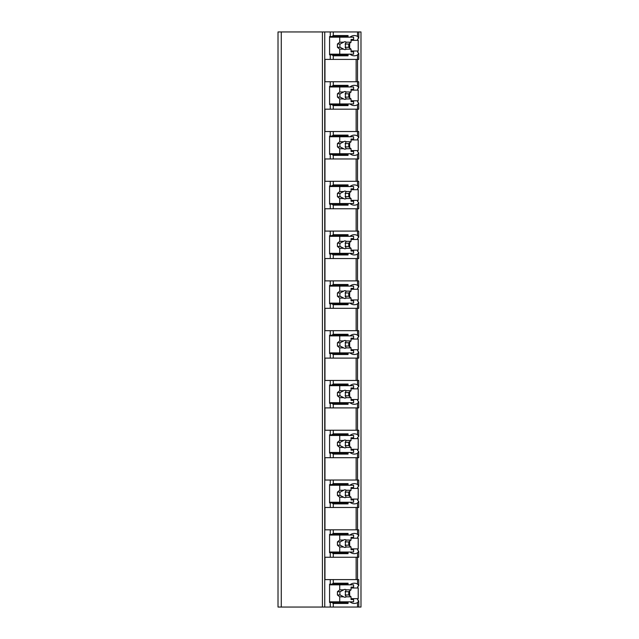 <?xml version="1.0" encoding="UTF-8"?>
<svg xmlns="http://www.w3.org/2000/svg" width="639" height="639" viewBox="0 0 639 639"><rect width="100%" height="100%" fill="white"/><g stroke="black" fill="none" stroke-linecap="round" stroke-linejoin="round"><path stroke-width="0.96" d="M360.987 31.95L278.013 31.95L278.013 607.05L360.987 607.05L360.987 31.95M281.28 31.95L281.28 607.05M357.521 31.95L357.521 36.415L358.767 38.124L357.521 39.219A12.413 8.778 90 0 1 358.215 40.337L358.215 51A12.413 8.778 90 0 1 357.521 52.118L358.767 53.221L358.767 59.395L357.521 59.395L357.521 86.201L358.767 87.91L358.767 81.736L324.955 81.736L324.955 59.395L330.267 59.395L330.267 54.818L329.572 54.818L329.572 36.527L330.267 36.527L330.267 31.95M330.267 81.736L330.267 86.313L329.572 86.313L329.572 104.604L330.267 104.604L330.267 109.181L324.955 109.181L324.955 131.522L330.267 131.522L330.267 136.099L329.572 136.099L329.572 154.39L330.267 154.39L330.267 158.967L324.955 158.967L324.955 181.308L330.267 181.308L330.267 185.885L329.572 185.885L329.572 204.176L330.267 204.176L330.267 208.753L324.955 208.753L324.955 231.102L330.267 231.102L330.267 235.671L329.572 235.671L329.572 253.971L330.267 253.971L330.267 258.539L324.955 258.539L324.955 280.888L330.267 280.888L330.267 285.457L329.572 285.457L329.572 303.757L330.267 303.757L330.267 308.325L324.955 308.325L324.955 330.675L330.267 330.675L330.267 335.243L329.572 335.243L329.572 353.543L330.267 353.543L330.267 358.112L324.955 358.112L324.955 380.461L330.267 380.461L330.267 385.029L329.572 385.029L329.572 403.329L330.267 403.329L330.267 407.898L324.955 407.898L324.955 430.247L330.267 430.247L330.267 434.824L329.572 434.824L329.572 453.115L330.267 453.115L330.267 457.692L324.955 457.692L324.955 480.033L330.267 480.033L330.267 484.61L329.572 484.61L329.572 502.901L330.267 502.901L330.267 507.478L324.955 507.478L324.955 529.819L330.267 529.819L330.267 534.396L329.572 534.396L329.572 552.687L330.267 552.687L330.267 557.264L324.955 557.264L324.955 579.605L330.267 579.605L330.267 584.182L329.572 584.182L329.572 602.473L330.267 602.473L330.267 607.05M351.059 598.663L358.215 598.663A12.413 8.778 90 0 1 357.521 599.781L358.767 600.876L357.521 602.585L357.521 607.05M358.767 585.779L358.767 579.605L357.521 579.605L357.521 584.078L358.767 585.779L357.521 586.882A12.413 8.778 90 0 1 358.215 588L351.059 588M358.767 535.993L358.767 529.819L357.521 529.819L357.521 534.292L358.767 535.993L357.521 537.095A12.413 8.778 90 0 1 358.215 538.206L358.215 548.877A12.413 8.778 90 0 1 357.521 549.987L358.767 551.09L357.521 552.799L357.521 557.264L330.267 557.264M358.767 551.09L358.767 557.264L357.521 557.264L357.521 579.605L330.267 579.605M358.767 486.207L358.767 480.033L357.521 480.033L357.521 484.498L358.767 486.207L357.521 487.309A12.413 8.778 90 0 1 358.215 488.42L358.215 499.091A12.413 8.778 90 0 1 357.521 500.201L358.767 501.303L357.521 503.013L357.521 507.478L330.267 507.478M358.767 501.303L358.767 507.478L357.521 507.478L357.521 529.819L330.267 529.819M358.767 436.421L358.767 430.247L357.521 430.247L357.521 434.712L358.767 436.421L357.521 437.515A12.413 8.778 90 0 1 358.215 438.634L358.215 449.297A12.413 8.778 90 0 1 357.521 450.415L358.767 451.517L357.521 453.219L357.521 457.692L330.267 457.692M358.767 451.517L358.767 457.692L357.521 457.692L357.521 480.033L330.267 480.033M358.767 386.635L358.767 380.461L357.521 380.461L357.521 384.926L358.767 386.635L357.521 387.729A12.413 8.778 90 0 1 358.215 388.847L358.215 399.511A12.413 8.778 90 0 1 357.521 400.629L358.767 401.731L357.521 403.433L357.521 407.898L330.267 407.898M358.767 401.731L358.767 407.898L357.521 407.898L357.521 430.247L330.267 430.247M358.767 336.849L358.767 330.675L357.521 330.675L357.521 335.14L358.767 336.849L357.521 337.943A12.413 8.778 90 0 1 358.215 339.061L358.215 349.725A12.413 8.778 90 0 1 357.521 350.843L358.767 351.937L357.521 353.647L357.521 358.112L330.267 358.112M358.767 351.937L358.767 358.112L357.521 358.112L357.521 380.461L330.267 380.461M358.767 287.063L358.767 280.888L357.521 280.888L357.521 285.353L358.767 287.063L357.521 288.157A12.413 8.778 90 0 1 358.215 289.275L358.215 299.939A12.413 8.778 90 0 1 357.521 301.057L358.767 302.151L357.521 303.86L357.521 308.325L330.267 308.325M358.767 302.151L358.767 308.325L357.521 308.325L357.521 330.675L330.267 330.675M358.767 237.269L358.767 231.102L357.521 231.102L357.521 235.567L358.767 237.269L357.521 238.371A12.413 8.778 90 0 1 358.215 239.489L358.215 250.153A12.413 8.778 90 0 1 357.521 251.271L358.767 252.365L357.521 254.074L357.521 258.539L330.267 258.539M358.767 252.365L358.767 258.539L357.521 258.539L357.521 280.888L330.267 280.888M358.767 187.483L358.767 181.308L357.521 181.308L357.521 185.781L358.767 187.483L357.521 188.585A12.413 8.778 90 0 1 358.215 189.703L358.215 200.366A12.413 8.778 90 0 1 357.521 201.485L358.767 202.579L357.521 204.288L357.521 208.753L330.267 208.753M358.767 202.579L358.767 208.753L357.521 208.753L357.521 231.102L330.267 231.102M358.767 137.697L358.767 131.522L357.521 131.522L357.521 135.987L358.767 137.697L357.521 138.799A12.413 8.778 90 0 1 358.215 139.909L358.215 150.58A12.413 8.778 90 0 1 357.521 151.691L358.767 152.793L357.521 154.502L357.521 158.967L330.267 158.967M358.767 152.793L358.767 158.967L357.521 158.967L357.521 181.308L330.267 181.308M358.767 87.91L357.521 89.013A12.413 8.778 90 0 1 358.215 90.123L358.215 100.794A12.413 8.778 90 0 1 357.521 101.905L358.767 103.007L357.521 104.708L357.521 109.181L330.267 109.181M358.767 103.007L358.767 109.181L357.521 109.181L357.521 131.522L330.267 131.522M358.767 53.221L357.521 54.922L357.521 59.395L330.267 59.395M349.94 601.826A12.413 8.778 90 0 0 354.294 603.456A12.413 8.778 90 0 0 357.521 602.585M358.215 598.663L358.215 588M356.139 81.736L356.139 59.395M331.881 602.473L346.665 602.473L348.055 603.456L333.27 603.456L331.881 602.473L330.267 602.473M333.27 603.456L333.27 607.05M330.267 36.527L331.881 36.527L333.27 35.544L348.055 35.544L348.055 37.174M333.27 31.95L333.27 35.544M333.27 579.605L333.27 583.199L348.055 583.199L346.665 584.182L331.881 584.182L333.27 583.199M331.881 584.182L330.267 584.182M348.055 552.032L348.055 553.67L333.27 553.67L331.881 552.687L330.267 552.687M333.27 553.67L333.27 557.264M333.27 529.819L333.27 533.413L348.055 533.413L348.055 535.051M330.267 534.396L331.881 534.396L333.27 533.413M348.055 502.246L348.055 503.883L333.27 503.883L331.881 502.901L330.267 502.901M333.27 503.883L333.27 507.478M333.27 480.033L333.27 483.627L348.055 483.627L348.055 485.265M330.267 484.61L331.881 484.61L333.27 483.627M348.055 452.46L348.055 454.097L333.27 454.097L331.881 453.115L330.267 453.115M333.27 454.097L333.27 457.692M333.27 430.247L333.27 433.841L348.055 433.841L348.055 435.471M330.267 434.824L331.881 434.824L333.27 433.841M348.055 402.674L348.055 404.311L333.27 404.311L331.881 403.329L330.267 403.329M333.27 404.311L333.27 407.898M333.27 380.461L333.27 384.055L348.055 384.055L348.055 385.684M330.267 385.029L331.881 385.029L333.27 384.055M348.055 352.888L348.055 354.517L333.27 354.517L331.881 353.543L330.267 353.543M333.27 354.517L333.27 358.112M333.27 330.675L333.27 334.269L348.055 334.269L348.055 335.898M330.267 335.243L331.881 335.243L333.27 334.269M348.055 303.102L348.055 304.731L333.27 304.731L331.881 303.757L330.267 303.757M333.27 304.731L333.27 308.325M333.27 280.888L333.27 284.483L348.055 284.483L348.055 286.112M330.267 285.457L331.881 285.457L333.27 284.483M348.055 253.316L348.055 254.945L333.27 254.945L331.881 253.971L330.267 253.971M333.27 254.945L333.27 258.539M333.27 231.102L333.27 234.689L348.055 234.689L348.055 236.326M330.267 235.671L331.881 235.671L333.27 234.689M348.055 203.529L348.055 205.159L333.27 205.159L331.881 204.176L330.267 204.176M333.27 205.159L333.27 208.753M333.27 181.308L333.27 184.903L348.055 184.903L348.055 186.54M330.267 185.885L331.881 185.885L333.27 184.903M348.055 153.735L348.055 155.373L333.27 155.373L331.881 154.39L330.267 154.39M333.27 155.373L333.27 158.967M333.27 131.522L333.27 135.117L348.055 135.117L348.055 136.754M330.267 136.099L331.881 136.099L333.27 135.117M348.055 103.949L348.055 105.587L333.27 105.587L331.881 104.604L330.267 104.604M333.27 105.587L333.27 109.181M333.27 81.736L333.27 85.33L348.055 85.33L348.055 86.968M330.267 86.313L331.881 86.313L333.27 85.33M348.055 54.163L348.055 55.801L333.27 55.801L331.881 54.818L330.267 54.818M333.27 55.801L333.27 59.395M348.055 601.826L348.055 603.456M357.521 36.415A12.413 8.778 90 0 0 354.294 35.544A12.413 8.778 90 0 0 349.94 37.174M357.521 584.078A12.413 8.778 90 0 0 354.294 583.199A12.413 8.778 90 0 0 349.94 584.837M348.055 583.199L348.055 584.837M349.94 552.032A12.413 8.778 90 0 0 354.294 553.67A12.413 8.778 90 0 0 357.521 552.799M357.521 534.292A12.413 8.778 90 0 0 354.294 533.413A12.413 8.778 90 0 0 349.94 535.051M349.94 502.246A12.413 8.778 90 0 0 354.294 503.883A12.413 8.778 90 0 0 357.521 503.013M357.521 484.498A12.413 8.778 90 0 0 354.294 483.627A12.413 8.778 90 0 0 349.94 485.265M349.94 452.46A12.413 8.778 90 0 0 354.294 454.097A12.413 8.778 90 0 0 357.521 453.219M357.521 434.712A12.413 8.778 90 0 0 354.294 433.841A12.413 8.778 90 0 0 349.94 435.471M349.94 402.674A12.413 8.778 90 0 0 354.294 404.311A12.413 8.778 90 0 0 357.521 403.433M357.521 384.926A12.413 8.778 90 0 0 354.294 384.055A12.413 8.778 90 0 0 349.94 385.684M349.94 352.888A12.413 8.778 90 0 0 354.294 354.517A12.413 8.778 90 0 0 357.521 353.647M357.521 335.14A12.413 8.778 90 0 0 354.294 334.269A12.413 8.778 90 0 0 349.94 335.898M349.94 303.102A12.413 8.778 90 0 0 354.294 304.731A12.413 8.778 90 0 0 357.521 303.86M357.521 285.353A12.413 8.778 90 0 0 354.294 284.483A12.413 8.778 90 0 0 349.94 286.112M349.94 253.316A12.413 8.778 90 0 0 354.294 254.945A12.413 8.778 90 0 0 357.521 254.074M357.521 235.567A12.413 8.778 90 0 0 354.294 234.689A12.413 8.778 90 0 0 349.94 236.326M349.94 203.529A12.413 8.778 90 0 0 354.294 205.159A12.413 8.778 90 0 0 357.521 204.288M357.521 185.781A12.413 8.778 90 0 0 354.294 184.903A12.413 8.778 90 0 0 349.94 186.54M349.94 153.735A12.413 8.778 90 0 0 354.294 155.373A12.413 8.778 90 0 0 357.521 154.502M357.521 135.987A12.413 8.778 90 0 0 354.294 135.117A12.413 8.778 90 0 0 349.94 136.754M349.94 103.949A12.413 8.778 90 0 0 354.294 105.587A12.413 8.778 90 0 0 357.521 104.708M357.521 86.201A12.413 8.778 90 0 0 354.294 85.33A12.413 8.778 90 0 0 349.94 86.968M349.94 54.163A12.413 8.778 90 0 0 354.294 55.801A12.413 8.778 90 0 0 357.521 54.922M336.505 602.473L336.505 601.826M336.505 584.837L336.505 584.182M349.669 595.7L349.669 590.955M329.572 584.837L353.599 584.837L353.599 587.121L351.059 587.121L351.059 589.845L346.234 589.845A3.922 2.772 90 0 0 344.956 589.406A3.922 2.772 90 0 0 343.686 589.845L339.74 589.845L337.424 591.698L337.424 594.965L340.124 594.965L343.686 596.81L339.74 596.81L339.74 601.826L353.599 601.826L353.599 599.534L351.059 599.534L351.059 596.81L346.234 596.81L345.164 594.965L348.742 594.965L351.059 596.81M339.74 584.837L339.74 589.845M343.686 596.81A3.922 2.772 90 0 0 344.956 597.249A3.922 2.772 90 0 0 346.234 596.81M351.059 589.845L348.742 591.698L348.742 594.965M345.164 594.965A3.922 2.772 90 0 0 345.164 591.698L348.742 591.698M345.164 591.698L346.234 589.845M343.686 589.845L340.124 591.698A3.922 2.772 90 0 0 340.124 594.965M337.424 591.698L340.124 591.698M337.424 594.965L339.74 596.81M329.572 601.826L339.74 601.826M331.881 36.527L346.665 36.527L348.055 35.544M348.055 55.801L346.665 54.818L331.881 54.818M336.505 54.818L336.505 54.163M336.505 37.174L336.505 36.527M349.669 48.045L349.669 43.3M358.215 51L351.059 51M358.215 40.337L351.059 40.337M329.572 37.174L353.599 37.174L353.599 39.466L351.059 39.466L351.059 42.19L346.234 42.19A3.922 2.772 90 0 0 344.956 41.751A3.922 2.772 90 0 0 343.686 42.19L339.74 42.19L337.424 44.035L337.424 47.302L340.124 47.302L343.686 49.155L339.74 49.155L339.74 54.163L353.599 54.163L353.599 51.879L351.059 51.879L351.059 49.155L346.234 49.155L345.164 47.302L348.742 47.302L351.059 49.155M339.74 37.174L339.74 42.19M343.686 49.155A3.922 2.772 90 0 0 344.956 49.594A3.922 2.772 90 0 0 346.234 49.155M351.059 42.19L348.742 44.035L348.742 47.302M345.164 47.302A3.922 2.772 90 0 0 345.164 44.035L348.742 44.035M345.164 44.035L346.234 42.19M343.686 42.19L340.124 44.035A3.922 2.772 90 0 0 340.124 47.302M337.424 44.035L340.124 44.035M337.424 47.302L339.74 49.155M329.572 54.163L339.74 54.163M356.139 579.605L356.139 557.264M348.055 553.67L346.665 552.687L331.881 552.687M331.881 534.396L346.665 534.396L348.055 533.413M336.505 535.051L336.505 534.396M358.215 538.206L351.059 538.206M358.215 548.877L351.059 548.877M349.669 545.914L349.669 541.169M336.505 552.687L336.505 552.032M329.572 535.051L353.599 535.051L353.599 537.335L351.059 537.335L351.059 540.059L346.234 540.059A3.922 2.772 90 0 0 344.956 539.62A3.922 2.772 90 0 0 343.686 540.059L339.74 540.059L337.424 541.912L337.424 545.179L340.124 545.179L343.686 547.024L339.74 547.024L339.74 552.032L353.599 552.032L353.599 549.748L351.059 549.748L351.059 547.024L346.234 547.024L345.164 545.179L348.742 545.179L351.059 547.024M339.74 535.051L339.74 540.059M343.686 547.024A3.922 2.772 90 0 0 344.956 547.463A3.922 2.772 90 0 0 346.234 547.024M351.059 540.059L348.742 541.912L348.742 545.179M345.164 545.179A3.922 2.772 90 0 0 345.164 541.912L348.742 541.912M345.164 541.912L346.234 540.059M343.686 540.059L340.124 541.912A3.922 2.772 90 0 0 340.124 545.179M337.424 541.912L340.124 541.912M337.424 545.179L339.74 547.024M329.572 552.032L339.74 552.032M356.139 529.819L356.139 507.478M348.055 503.883L346.665 502.901L331.881 502.901M331.881 484.61L346.665 484.61L348.055 483.627M336.505 485.265L336.505 484.61M358.215 488.42L351.059 488.42M358.215 499.091L351.059 499.091M349.669 496.128L349.669 491.383M336.505 502.901L336.505 502.246M329.572 485.265L353.599 485.265L353.599 487.549L351.059 487.549L351.059 490.273L346.234 490.273A3.922 2.772 90 0 0 344.956 489.833A3.922 2.772 90 0 0 343.686 490.273L339.74 490.273L337.424 492.118L337.424 495.385L340.124 495.385L343.686 497.238L339.74 497.238L339.74 502.246L353.599 502.246L353.599 499.962L351.059 499.962L351.059 497.238L346.234 497.238L345.164 495.385L348.742 495.385L351.059 497.238M339.74 485.265L339.74 490.273M343.686 497.238A3.922 2.772 90 0 0 344.956 497.677A3.922 2.772 90 0 0 346.234 497.238M351.059 490.273L348.742 492.118L348.742 495.385M345.164 495.385A3.922 2.772 90 0 0 345.164 492.118L348.742 492.118M345.164 492.118L346.234 490.273M343.686 490.273L340.124 492.118A3.922 2.772 90 0 0 340.124 495.385M337.424 492.118L340.124 492.118M337.424 495.385L339.74 497.238M329.572 502.246L339.74 502.246M356.139 480.033L356.139 457.692M348.055 454.097L346.665 453.115L331.881 453.115M331.881 434.824L346.665 434.824L348.055 433.841M336.505 435.471L336.505 434.824M358.215 438.634L351.059 438.634M358.215 449.297L351.059 449.297M349.669 446.341L349.669 441.597M336.505 453.115L336.505 452.46M329.572 435.471L353.599 435.471L353.599 437.763L351.059 437.763L351.059 440.487L346.234 440.487A3.922 2.772 90 0 0 344.956 440.047A3.922 2.772 90 0 0 343.686 440.487L339.74 440.487L337.424 442.332L337.424 445.599L340.124 445.599L343.686 447.452L339.74 447.452L339.74 452.46L353.599 452.46L353.599 450.175L351.059 450.175L351.059 447.452L346.234 447.452L345.164 445.599L348.742 445.599L351.059 447.452M339.74 435.471L339.74 440.487M343.686 447.452A3.922 2.772 90 0 0 344.956 447.891A3.922 2.772 90 0 0 346.234 447.452M351.059 440.487L348.742 442.332L348.742 445.599M345.164 445.599A3.922 2.772 90 0 0 345.164 442.332L348.742 442.332M345.164 442.332L346.234 440.487M343.686 440.487L340.124 442.332A3.922 2.772 90 0 0 340.124 445.599M337.424 442.332L340.124 442.332M337.424 445.599L339.74 447.452M329.572 452.46L339.74 452.46M356.139 430.247L356.139 407.898M348.055 404.311L346.665 403.329L331.881 403.329M331.881 385.029L346.665 385.029L348.055 384.055M336.505 385.684L336.505 385.029M358.215 388.847L351.059 388.847M358.215 399.511L351.059 399.511M349.669 396.555L349.669 391.811M336.505 403.329L336.505 402.674M329.572 385.684L353.599 385.684L353.599 387.977L351.059 387.977L351.059 390.701L346.234 390.701A3.922 2.772 90 0 0 344.956 390.261A3.922 2.772 90 0 0 343.686 390.701L339.74 390.701L337.424 392.546L337.424 395.813L340.124 395.813L343.686 397.666L339.74 397.666L339.74 402.674L353.599 402.674L353.599 400.389L351.059 400.389L351.059 397.666L346.234 397.666L345.164 395.813L348.742 395.813L351.059 397.666M339.74 385.684L339.74 390.701M343.686 397.666A3.922 2.772 90 0 0 344.956 398.097A3.922 2.772 90 0 0 346.234 397.666M351.059 390.701L348.742 392.546L348.742 395.813M345.164 395.813A3.922 2.772 90 0 0 345.164 392.546L348.742 392.546M345.164 392.546L346.234 390.701M343.686 390.701L340.124 392.546A3.922 2.772 90 0 0 340.124 395.813M337.424 392.546L340.124 392.546M337.424 395.813L339.74 397.666M329.572 402.674L339.74 402.674M356.139 380.461L356.139 358.112M348.055 354.517L346.665 353.543L331.881 353.543M331.881 335.243L346.665 335.243L348.055 334.269M336.505 335.898L336.505 335.243M358.215 339.061L351.059 339.061M358.215 349.725L351.059 349.725M349.669 346.769L349.669 342.025M336.505 353.543L336.505 352.888M329.572 335.898L353.599 335.898L353.599 338.183L351.059 338.183L351.059 340.914L346.234 340.914A3.922 2.772 90 0 0 344.956 340.475A3.922 2.772 90 0 0 343.686 340.914L339.74 340.914L337.424 342.76L337.424 346.026L340.124 346.026L343.686 347.872L339.74 347.872L339.74 352.888L353.599 352.888L353.599 350.603L351.059 350.603L351.059 347.872L346.234 347.872L345.164 346.026L348.742 346.026L351.059 347.872M339.74 335.898L339.74 340.914M343.686 347.872A3.922 2.772 90 0 0 344.956 348.311A3.922 2.772 90 0 0 346.234 347.872M351.059 340.914L348.742 342.76L348.742 346.026M345.164 346.026A3.922 2.772 90 0 0 345.164 342.76L348.742 342.76M345.164 342.76L346.234 340.914M343.686 340.914L340.124 342.76A3.922 2.772 90 0 0 340.124 346.026M337.424 342.76L340.124 342.76M337.424 346.026L339.74 347.872M329.572 352.888L339.74 352.888M356.139 330.675L356.139 308.325M348.055 304.731L346.665 303.757L331.881 303.757M331.881 285.457L346.665 285.457L348.055 284.483M336.505 286.112L336.505 285.457M358.215 289.275L351.059 289.275M358.215 299.939L351.059 299.939M349.669 296.975L349.669 292.231M336.505 303.757L336.505 303.102M329.572 286.112L353.599 286.112L353.599 288.397L351.059 288.397L351.059 291.128L346.234 291.128A3.922 2.772 90 0 0 344.956 290.689A3.922 2.772 90 0 0 343.686 291.128L339.74 291.128L337.424 292.974L337.424 296.24L340.124 296.24L343.686 298.086L339.74 298.086L339.74 303.102L353.599 303.102L353.599 300.817L351.059 300.817L351.059 298.086L346.234 298.086L345.164 296.24L348.742 296.24L351.059 298.086M339.74 286.112L339.74 291.128M343.686 298.086A3.922 2.772 90 0 0 344.956 298.525A3.922 2.772 90 0 0 346.234 298.086M351.059 291.128L348.742 292.974L348.742 296.24M345.164 296.24A3.922 2.772 90 0 0 345.164 292.974L348.742 292.974M345.164 292.974L346.234 291.128M343.686 291.128L340.124 292.974A3.922 2.772 90 0 0 340.124 296.24M337.424 292.974L340.124 292.974M337.424 296.24L339.74 298.086M329.572 303.102L339.74 303.102M356.139 280.888L356.139 258.539M348.055 254.945L346.665 253.971L331.881 253.971M331.881 235.671L346.665 235.671L348.055 234.689M336.505 236.326L336.505 235.671M358.215 239.489L351.059 239.489M358.215 250.153L351.059 250.153M349.669 247.189L349.669 242.445M336.505 253.971L336.505 253.316M329.572 236.326L353.599 236.326L353.599 238.611L351.059 238.611L351.059 241.334L346.234 241.334A3.922 2.772 90 0 0 344.956 240.903A3.922 2.772 90 0 0 343.686 241.334L339.74 241.334L337.424 243.187L337.424 246.454L340.124 246.454L343.686 248.299L339.74 248.299L339.74 253.316L353.599 253.316L353.599 251.023L351.059 251.023L351.059 248.299L346.234 248.299L345.164 246.454L348.742 246.454L351.059 248.299M339.74 236.326L339.74 241.334M343.686 248.299A3.922 2.772 90 0 0 344.956 248.739A3.922 2.772 90 0 0 346.234 248.299M351.059 241.334L348.742 243.187L348.742 246.454M345.164 246.454A3.922 2.772 90 0 0 345.164 243.187L348.742 243.187M345.164 243.187L346.234 241.334M343.686 241.334L340.124 243.187A3.922 2.772 90 0 0 340.124 246.454M337.424 243.187L340.124 243.187M337.424 246.454L339.74 248.299M329.572 253.316L339.74 253.316M356.139 231.102L356.139 208.753M348.055 205.159L346.665 204.176L331.881 204.176M331.881 185.885L346.665 185.885L348.055 184.903M336.505 186.54L336.505 185.885M358.215 189.703L351.059 189.703M358.215 200.366L351.059 200.366M349.669 197.403L349.669 192.658M336.505 204.176L336.505 203.529M329.572 186.54L353.599 186.54L353.599 188.825L351.059 188.825L351.059 191.548L346.234 191.548A3.922 2.772 90 0 0 344.956 191.109A3.922 2.772 90 0 0 343.686 191.548L339.74 191.548L337.424 193.401L337.424 196.668L340.124 196.668L343.686 198.513L339.74 198.513L339.74 203.529L353.599 203.529L353.599 201.237L351.059 201.237L351.059 198.513L346.234 198.513L345.164 196.668L348.742 196.668L351.059 198.513M339.74 186.54L339.74 191.548M343.686 198.513A3.922 2.772 90 0 0 344.956 198.953A3.922 2.772 90 0 0 346.234 198.513M351.059 191.548L348.742 193.401L348.742 196.668M345.164 196.668A3.922 2.772 90 0 0 345.164 193.401L348.742 193.401M345.164 193.401L346.234 191.548M343.686 191.548L340.124 193.401A3.922 2.772 90 0 0 340.124 196.668M337.424 193.401L340.124 193.401M337.424 196.668L339.74 198.513M329.572 203.529L339.74 203.529M356.139 181.308L356.139 158.967M348.055 155.373L346.665 154.39L331.881 154.39M331.881 136.099L346.665 136.099L348.055 135.117M336.505 136.754L336.505 136.099M358.215 139.909L351.059 139.909M358.215 150.58L351.059 150.58M349.669 147.617L349.669 142.872M336.505 154.39L336.505 153.735M329.572 136.754L353.599 136.754L353.599 139.038L351.059 139.038L351.059 141.762L346.234 141.762A3.922 2.772 90 0 0 344.956 141.323A3.922 2.772 90 0 0 343.686 141.762L339.74 141.762L337.424 143.615L337.424 146.882L340.124 146.882L343.686 148.727L339.74 148.727L339.74 153.735L353.599 153.735L353.599 151.451L351.059 151.451L351.059 148.727L346.234 148.727L345.164 146.882L348.742 146.882L351.059 148.727M339.74 136.754L339.74 141.762M343.686 148.727A3.922 2.772 90 0 0 344.956 149.167A3.922 2.772 90 0 0 346.234 148.727M351.059 141.762L348.742 143.615L348.742 146.882M345.164 146.882A3.922 2.772 90 0 0 345.164 143.615L348.742 143.615M345.164 143.615L346.234 141.762M343.686 141.762L340.124 143.615A3.922 2.772 90 0 0 340.124 146.882M337.424 143.615L340.124 143.615M337.424 146.882L339.74 148.727M329.572 153.735L339.74 153.735M356.139 131.522L356.139 109.181M348.055 105.587L346.665 104.604L331.881 104.604M331.881 86.313L346.665 86.313L348.055 85.33M336.505 86.968L336.505 86.313M358.215 90.123L351.059 90.123M358.215 100.794L351.059 100.794M349.669 97.831L349.669 93.086M336.505 104.604L336.505 103.949M329.572 86.968L353.599 86.968L353.599 89.252L351.059 89.252L351.059 91.976L346.234 91.976A3.922 2.772 90 0 0 344.956 91.537A3.922 2.772 90 0 0 343.686 91.976L339.74 91.976L337.424 93.821L337.424 97.088L340.124 97.088L343.686 98.941L339.74 98.941L339.74 103.949L353.599 103.949L353.599 101.665L351.059 101.665L351.059 98.941L346.234 98.941L345.164 97.088L348.742 97.088L351.059 98.941M339.74 86.968L339.74 91.976M343.686 98.941A3.922 2.772 90 0 0 344.956 99.38A3.922 2.772 90 0 0 346.234 98.941M351.059 91.976L348.742 93.821L348.742 97.088M345.164 97.088A3.922 2.772 90 0 0 345.164 93.821L348.742 93.821M345.164 93.821L346.234 91.976M343.686 91.976L340.124 93.821A3.922 2.772 90 0 0 340.124 97.088M337.424 93.821L340.124 93.821M337.424 97.088L339.74 98.941M329.572 103.949L339.74 103.949M322.423 31.95L322.423 607.05M324.74 31.95L324.74 607.05M358.767 600.876L358.767 607.05M358.767 31.95L358.767 38.124"/></g></svg>
